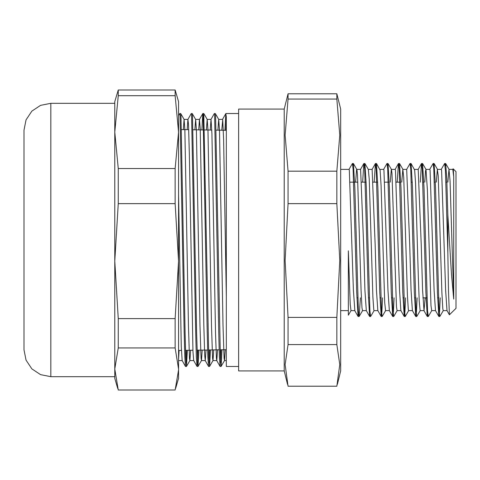 <?xml version="1.0" encoding="UTF-8"?>
<svg xmlns="http://www.w3.org/2000/svg" width="480" height="480" viewBox="0 0 480 480"><rect width="100%" height="100%" fill="white"/><g stroke="black" fill="none" stroke-linecap="round" stroke-linejoin="round"><path stroke-width="0.72" d="M178.584 369.99L175.122 390.03L118.242 390.03L114.78 368.982L118.242 347.934L175.122 347.934L178.584 368.982L178.584 261.114L175.122 318.582L118.242 318.582L114.78 261.114L118.242 203.646L175.122 203.646L178.584 261.114L178.584 110.01M178.584 132.138L178.584 101.64L175.122 89.97L118.242 89.97L114.78 101.64L114.78 132.138L118.242 95.718L175.122 95.718L178.584 132.138L175.122 168.552L118.242 168.552L114.78 132.138L114.78 378.36L117.75 388.428M175.122 168.552L175.122 203.646M175.614 388.428L178.584 378.36L178.584 368.982M175.122 318.582L175.122 347.934M175.122 89.97L175.122 95.718M118.242 203.646L118.242 168.552M118.242 347.934L118.242 318.582M118.242 95.718L118.242 89.97M50.826 103.29L40.56 105.33L31.86 111.144L26.04 119.85L24 130.116L24 349.884L26.04 360.15L31.86 368.856L40.56 374.67L50.826 376.71L50.826 103.29L114.78 103.29L114.78 132.138M114.78 368.982L114.78 376.71L50.826 376.71M24 137.574L24 349.884M351.03 310.632L348.384 315.162L348.384 250.782L348.384 310.632L340.698 310.632M453.162 168.834L456 171.672L456 308.328L449.43 314.826L448.506 291.078L447.846 252.936L447.846 214.722L451.512 274.674L453.696 299.088L453.696 176.94L453.33 169.836L453.15 168.816L452.79 169.368M178.584 359.556L179.094 350.466M183.342 129.6L184.104 119.4L184.866 129.618L188.442 325.818L189.51 358.314L189.918 360.552L190.632 350.28M194.868 129.786L195.636 119.394L196.398 129.624L199.968 325.818L201.042 358.326L201.45 360.546L202.17 350.1M206.388 129.972L207.168 119.394L207.93 129.684L211.5 325.842L212.574 358.326L212.976 360.552L213.708 349.914M217.914 130.152L218.694 119.406L219.462 129.714L223.032 325.848L224.106 358.32L224.508 360.564L225.246 349.728M226.32 296.58L223.614 139.56L222.714 119.946L221.754 130.212M217.554 349.854L216.774 360.588L216.408 358.248L215.508 333.09L211.908 133.542L211.008 119.394L210.234 130.032M206.016 350.034L205.242 360.588L204.702 355.374L203.802 325.188L200.196 128.532L199.428 119.442L198.708 129.846M187.896 119.454L191.244 113.604L191.574 115.038L195.654 331.176L196.332 356.724L197.01 366.408L193.668 360.558L192.99 351.408L189.39 154.698L188.49 124.578L187.896 119.454L187.188 129.66M178.584 115.584L179.76 113.562L180.042 115.026L184.122 331.14L184.8 356.694L185.478 366.42L182.136 360.564L181.284 346.386L178.584 193.998M179.76 113.55L180.738 113.592L180.972 115.026M180.972 115.044L185.088 332.772L185.772 357.732L186.456 366.444L187.392 350.334M191.292 113.55L192.264 113.58L192.504 115.026M192.504 115.038L196.614 332.778L197.646 364.254L198.03 366.396L198.93 350.148M203.736 113.55L208.83 357.72L209.562 366.402L210.462 349.968M214.374 113.55L215.328 113.592L215.562 115.026L220.362 357.72L221.094 366.414L222 349.782M225.858 130.278L226.32 118.128M447.846 252.936L445.446 170.646L444.648 163.518L441.264 169.368M440.196 297.846L439.536 311.67L438.81 316.422L437.388 292.386L433.83 169.194L433.122 163.524L429.738 169.368M427.818 314.04L427.278 316.416L425.856 292.314L422.298 169.188L421.512 163.578L420.282 182.154M417.132 297.846L416.478 311.676L415.746 316.41L414.324 292.338L410.772 169.182L410.058 163.512L406.668 169.368L409.698 243.786L411.048 290.142L412.398 310.554L415.746 316.41M405.6 297.846L404.946 311.664L404.22 316.416L402.798 292.392L399.24 169.188L398.448 163.59L397.218 182.154M394.074 297.846L393.42 311.67L392.688 316.422L391.266 292.374L387.708 169.194L387 163.518L383.616 169.368M382.542 297.846L381.888 311.676L381.156 316.416L379.734 292.308L376.182 169.182L375.396 163.578L374.16 182.154M370.17 314.046L369.624 316.41L368.202 292.35L364.65 169.182L363.858 163.578L362.628 182.154M358.638 314.04L358.098 316.416L356.676 292.392L353.118 169.188L352.41 163.524L349.026 169.368M447.846 214.716L446.748 178.554L445.656 163.578L445.116 165.96M443.268 310.632L439.812 316.476L439.104 310.806L435.546 187.572L434.124 163.578L433.584 165.96M431.742 310.632L428.286 316.482L427.572 310.818L424.02 187.608L422.592 163.584L422.052 165.96M420.21 310.632L416.754 316.488L416.046 310.812L412.488 187.656L411.066 163.584L410.526 165.96M408.672 310.632L405.222 316.482L404.514 310.806L400.956 187.584L399.534 163.572L398.994 165.96M397.146 310.632L393.696 316.482L392.982 310.812L389.424 187.584L388.002 163.584L387.462 165.954M385.62 310.632L382.164 316.488L381.45 310.818L377.898 187.644L376.476 163.584L375.93 165.96M374.082 310.632L370.632 316.482L369.924 310.806L366.366 187.614L364.944 163.572L364.404 165.966M360.414 297.846L359.178 316.41L358.392 310.812L354.834 187.572L353.412 163.578L352.872 165.96M348.384 250.782L350.202 304.266L350.988 310.638L354.828 310.632M355.626 182.154L356.556 169.764L356.832 169.434L357.03 170.196L357.462 174.606L361.092 290.478L362.004 307.884L362.514 310.626L366.318 310.632M364.944 163.572L368.364 169.428L369.264 179.268L372.894 297.216L373.806 310.026L374.046 310.632L377.85 310.632M376.476 163.584L380.094 170.19L381.066 185.25L384.696 302.7L385.578 310.638L389.376 310.632M390.222 182.154L391.344 169.368M388.002 163.584L391.422 169.44L391.962 173.34L396.498 306.816L397.104 310.632L400.908 310.632M401.748 182.154L402.852 169.362L403.764 177.522L407.394 295.044L408.3 309.468L408.636 310.632L412.44 310.632M411.066 163.584L414.654 170.04L415.566 183.066L418.29 276.732L419.196 300.972L420.102 310.596L424.008 310.632L422.574 290.124L421.224 243.774L418.23 169.368M424.812 182.154L425.55 170.88L426.012 169.44L427.368 189.858L430.998 305.568L431.7 310.632L435.498 310.632M436.338 182.154L437.352 169.488L438.258 175.932L441.894 292.74L442.8 308.73L443.226 310.626L447.072 310.632M447.87 182.154L448.992 169.362L450.06 181.026L453.696 299.088M453.696 176.94L452.814 169.368M449.424 314.808L446.988 310.56L445.638 290.178L441.588 170.196L441.306 169.368L437.46 169.368M438.81 316.422L435.462 310.566L434.106 290.184L430.056 170.19L429.774 169.368L425.934 169.368M425.13 297.846L424.008 310.632M404.22 316.416L400.866 310.56L399.516 290.184L395.466 170.196L395.184 169.368L391.38 169.368M392.688 316.422L389.34 310.566L387.99 290.178L383.934 170.19L383.652 169.368L379.848 169.368M381.156 316.416L377.802 310.56L376.452 290.118L375.108 243.768L372.102 169.368L375.396 163.578M369.624 316.41L366.276 310.554L364.926 290.154L363.576 243.798L360.582 169.368M354.828 310.638L353.394 290.19L349.344 170.196L349.062 169.374L340.698 169.368M185.994 362.406L186.462 350.352M197.01 366.408L197.988 366.45M197.52 362.412L198 350.166M201.876 129.894L202.776 113.592L203.106 115.044L207.18 331.14L207.864 356.688L208.542 366.396L205.194 360.546M209.052 362.412L209.532 349.98M210.96 119.436L214.308 113.58L214.632 115.038L218.712 331.08L219.39 356.64L220.068 366.396L216.726 360.546M220.584 362.412L221.07 349.794M224.928 130.266L225.84 113.592L226.32 117.09L226.32 366.45L238.614 366.45M288.042 386.232L285.108 364.536L288.042 344.562L336.852 344.562L339.792 364.536L336.852 386.232L288.042 386.232M336.852 203.64L339.798 260.532L336.852 317.418L288.042 317.418L285.102 260.532L288.042 203.64L336.852 203.64L336.852 171.186L288.042 171.186L285.102 135.132L288.042 99.078L336.852 99.078L339.798 135.132L336.852 171.186M337.356 384.306L340.698 370.908L340.698 109.092L336.852 93.768L288.042 93.768L284.202 109.092L238.614 109.092L238.614 370.908L284.202 370.908L284.202 109.092M288.042 344.562L288.042 317.418M288.042 203.64L288.042 171.186M288.042 99.078L288.042 93.768M336.852 93.768L336.852 99.078M336.852 317.418L336.852 344.562M446.886 182.154L445.956 182.154M435.36 182.154L434.43 182.154M423.828 182.154L422.898 182.154M412.296 182.154L411.366 182.154M400.77 182.154L396.306 182.154M389.238 182.154L384.774 182.154M377.706 182.154L373.248 182.154M366.174 182.154L361.716 182.154M357.87 182.154L350.184 182.154M438.504 297.846L437.574 297.846M426.978 297.846L422.886 297.846M415.446 297.846L414.516 297.846M403.914 297.846L402.984 297.846M392.388 297.846L391.458 297.846M380.856 297.846L379.926 297.846M369.324 297.846L368.394 297.846M357.792 297.846L356.862 297.846M222.54 119.4L218.694 119.4M211.008 119.4L207.168 119.4M199.476 119.4L195.636 119.4M187.95 119.4L184.104 119.4M226.32 360.6L224.46 360.6M216.774 360.6L212.928 360.6M205.242 360.6L201.402 360.6M193.692 360.6L189.87 360.6M182.154 360.6L178.584 360.6M180.738 113.592L184.152 119.442M186.504 366.402L189.918 360.552M192.264 113.58L195.684 119.436M198.03 366.396L201.45 360.546M203.796 113.586L207.216 119.436M209.562 366.402L212.976 360.552M215.328 113.592L218.742 119.448M221.094 366.414L224.508 360.564M445.578 163.518L444.648 163.518M434.052 163.518L433.122 163.518M422.52 163.518L421.59 163.518M410.988 163.518L410.058 163.518M399.456 163.518L398.526 163.518M387.93 163.518L387 163.518M376.398 163.518L375.468 163.518M364.866 163.518L363.948 163.518M353.34 163.518L352.41 163.518M439.812 316.482L438.882 316.482M428.286 316.482L427.356 316.482M416.73 316.482L415.824 316.482M405.222 316.482L404.292 316.482M393.696 316.482L392.766 316.482M382.14 316.482L381.234 316.482M370.632 316.482L369.702 316.482M359.106 316.482L358.17 316.482M445.656 163.578L449.076 169.434M434.124 163.578L437.544 169.434M422.592 163.584L426.012 169.44M399.534 163.572L402.954 169.428M359.178 316.41L362.556 310.632M353.412 163.578L356.832 169.434M423.924 310.56L427.278 316.416M418.206 169.368L421.512 163.578M395.142 169.368L398.448 163.59M360.552 169.368L363.858 163.578M354.75 310.56L358.098 316.416M222.492 119.442L225.84 113.592M199.428 119.442L202.776 113.592M186.456 366.45L185.526 366.45M203.754 113.55L202.824 113.55M209.52 366.45L208.59 366.45M238.614 113.55L225.894 113.55M221.046 366.45L220.116 366.45M284.202 370.908L287.538 384.306M226.32 130.29L216.234 130.128M211.788 130.056L204.696 129.942M203.766 129.93L193.164 129.756M188.712 129.684L181.626 129.57M226.32 349.71L220.098 349.812M219.168 349.824L208.572 349.998M207.642 350.01L197.046 350.178M192.948 350.244L185.52 350.364M181.422 350.43L178.584 350.478M360.594 169.368L356.748 169.368M372.126 169.368L368.328 169.368M406.716 169.368L402.87 169.368M418.248 169.368L414.444 169.368M452.838 169.368L449.034 169.368"/></g></svg>
